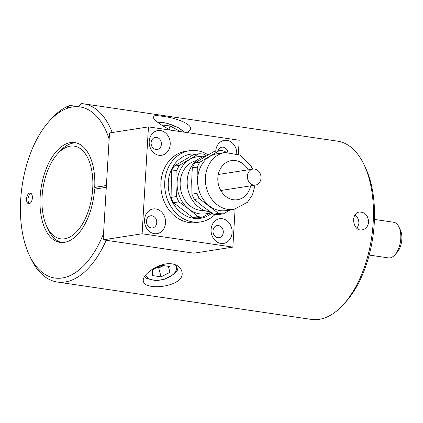 <?xml version="1.0" encoding="UTF-8"?>
<svg xmlns="http://www.w3.org/2000/svg" width="423" height="423" viewBox="0 0 423 423"><rect width="100%" height="100%" fill="white"/><g stroke="black" fill="none" stroke-linecap="round" stroke-linejoin="round"><path stroke-width="0.63" d="M161.084 276.848L152.317 275.558L152.428 269.784L161.311 265.295L170.078 266.585L169.961 272.359L161.084 276.848L158.71 268.05L156.505 267.722M168.338 266.331L169.961 272.359M156.965 267.495A9.042 4.865 164.9 0 0 163.151 265.803L163.516 265.623A9.042 4.865 164.9 0 1 163.151 265.803L158.71 268.05M168.846 129.338L170.046 125.98L178.395 130.432L178.284 131.278M170.046 125.98L161.248 124.912M178.099 131.252L178.395 130.432M398.974 227.008L400.412 230.064A14.414 7.63 98.4 0 1 401.85 239.302A14.414 7.63 98.4 0 1 397.134 252.357L394.876 254.868A18.015 9.533 -81.6 0 0 400.771 238.556A18.015 9.533 -81.6 0 0 398.974 227.008A18.015 9.533 -81.6 0 0 393.66 222.249L374.434 219.421M369.189 255.069L388.414 257.898A18.015 9.533 -81.6 0 0 394.876 254.868M57.433 154.009A46.842 24.793 -81.6 0 0 42.099 196.431A46.842 24.793 -81.6 0 0 46.784 226.453A46.842 24.793 -81.6 0 0 80.751 226.649A46.842 24.793 -81.6 0 0 90.025 163.601A46.842 24.793 -81.6 0 0 57.433 154.009L59.691 151.497A50.443 26.702 98.4 0 1 76.251 142.879M61.594 242.527A50.443 26.702 98.4 0 1 48.222 229.509L46.784 226.453M48.994 121.459L51.252 118.942A90.078 47.677 98.4 0 1 69.848 105.412L67.215 107.971L72.492 106.977A86.477 45.769 -81.6 0 0 48.994 121.459A86.477 45.769 -81.6 0 0 29.33 255.196A86.477 45.769 -81.6 0 0 103.54 233.67L106.295 187.299L94.609 189.123A50.443 26.702 98.4 0 1 60.071 242.39A50.443 26.702 98.4 0 1 40.153 196.732A50.443 26.702 98.4 0 1 74.749 142.572A50.443 26.702 98.4 0 1 94.715 187.341L106.4 185.517L109.155 139.141A86.477 45.769 -81.6 0 0 72.492 106.977L78.895 106.147L81.528 103.593A90.078 47.677 98.4 0 1 83.543 103.804A90.078 47.677 98.4 0 1 112.217 132.547M32.365 197.948A5.404 2.861 -81.6 0 0 30.234 193.057A5.404 2.861 -81.6 0 0 26.617 197.985A5.404 2.861 -81.6 0 0 28.658 203.749A5.404 2.861 -81.6 0 0 32.365 197.948M343.682 304.269A90.078 47.677 -81.6 0 0 364.166 164.959L365.604 168.021A86.477 45.769 98.4 0 1 345.94 301.752L343.682 304.269A90.078 47.677 -81.6 0 1 311.391 319.407L57.327 282.046A90.078 47.677 98.4 0 0 106.194 240.29L193.908 253.192L232.846 247.117L235.098 209.184M57.327 282.046A90.078 47.677 98.4 0 1 30.763 258.252L29.33 255.196M76.616 106.411L69.848 105.412M364.166 164.959A90.078 47.677 -81.6 0 0 337.602 141.166L83.543 103.804M187.273 132.6L190.387 129.946C193.269 123.965 175.101 117.679 162.543 116.304C156.817 115.384 153.655 115.484 153.063 116.605C153.422 119.72 159.265 124.235 170.591 130.147M172.145 263.899C159.18 261.721 140.986 275.299 143.45 281.39C144.92 291.574 187.151 286.614 181.721 271.085C180.568 267.246 177.38 264.851 172.145 263.899M368.629 222.027C368.11 215.45 365.049 212.124 359.455 212.05C350.191 212.928 352.729 231.899 362.231 229.853C365.958 229.002 368.089 226.395 368.629 222.027M94.715 187.341L95.016 187.384A50.443 26.702 98.4 0 1 94.916 189.07M357.112 228.489L358.894 223.545C358.963 219.981 357.668 217.147 355.008 215.048M30.958 193.359A5.404 2.861 -81.6 0 0 28.13 198.207A5.404 2.861 -81.6 0 0 29.446 203.669M106.395 185.607L95.016 187.384M238.361 154.3L239.196 140.235L148.457 126.895L109.52 132.965L103.17 239.846L193.908 253.192M148.457 126.895L142.107 233.776L103.17 239.846M142.107 233.776L232.846 247.117M220.859 243.452A12.505 10.469 81.1 0 0 231.048 226.242A12.505 10.469 81.1 0 0 212.869 223.571A12.505 10.469 81.1 0 0 220.859 243.452M154.316 233.665A12.505 10.469 81.1 0 0 164.51 216.46A12.505 10.469 81.1 0 0 146.332 213.784A12.505 10.469 81.1 0 0 154.316 233.665M158.974 155.283A12.505 10.469 81.1 0 0 169.163 138.078A12.505 10.469 81.1 0 0 150.985 135.408A12.505 10.469 81.1 0 0 158.974 155.283M236.769 153.655A12.505 10.469 81.1 0 0 226.728 140.314A12.505 10.469 81.1 0 0 215.751 151.175M227.833 152.227A6.123 5.129 81.1 0 0 221.858 147.193A6.123 5.129 81.1 0 0 217.967 150.831M155.902 149.52A6.123 5.129 81.1 0 0 157.208 149.515A6.123 5.129 81.1 0 0 161.327 142.673A6.123 5.129 81.1 0 0 155.32 137.406A6.123 5.129 81.1 0 0 151.117 143.476A6.123 5.129 81.1 0 0 155.902 149.52M151.244 227.897A6.123 5.129 81.1 0 0 152.55 227.891A6.123 5.129 81.1 0 0 156.674 221.049A6.123 5.129 81.1 0 0 150.662 215.788A6.123 5.129 81.1 0 0 146.458 221.858A6.123 5.129 81.1 0 0 151.244 227.897M217.787 237.684A6.123 5.129 81.1 0 0 219.088 237.678A6.123 5.129 81.1 0 0 223.212 230.836A6.123 5.129 81.1 0 0 217.2 225.575A6.123 5.129 81.1 0 0 213.002 231.645A6.123 5.129 81.1 0 0 217.787 237.684M196.917 154.115A32.428 27.151 81.1 0 0 168.941 191.852A32.428 27.151 81.1 0 0 208.809 215.281A32.428 27.151 81.1 0 0 211.928 213.076M208.169 154.887A36.034 30.165 81.1 0 0 189.441 150.725L185.618 151.323A36.034 30.165 81.1 0 0 161.364 191.571A36.034 30.165 81.1 0 0 196.727 222.524L200.55 221.927A36.034 30.165 81.1 0 0 209.766 218.585A36.034 30.165 81.1 0 0 215.133 214.429M189.441 150.725A36.034 30.165 81.1 0 0 165.187 190.979A36.034 30.165 81.1 0 0 200.55 221.927M206.313 155.976L203.833 154.226A31.709 26.549 81.1 0 0 198.831 153.813L179.415 165.372A31.709 26.549 81.1 0 0 176.851 170.284L177.105 183.355L176.523 196.547A31.709 26.549 81.1 0 0 178.961 201.871L188.922 209.158L198.049 216.576L192.624 217.422A31.709 26.549 81.1 0 0 197.626 217.834L203.051 216.988L211.008 212.42M192.624 217.422L173.536 202.717L178.961 201.871M176.523 196.547L171.098 197.393A31.709 26.549 81.1 0 0 173.536 202.717M171.098 197.393L171.426 171.13L176.851 170.284M179.415 165.372L173.996 166.218A31.709 26.549 81.1 0 0 171.426 171.13M173.996 166.218L193.406 154.659L198.831 153.813M223.487 213.8L218.485 214.577A31.709 26.549 81.1 0 1 213.483 214.17L218.485 213.388A31.709 26.549 81.1 0 0 223.487 213.8L230.17 209.977M226.141 152.354L224.269 151.037A31.709 26.549 81.1 0 0 219.267 150.625L214.265 151.408L204.14 157.25L194.85 162.966L199.852 162.183A31.709 26.549 81.1 0 0 197.287 167.101L192.285 167.878L191.704 181.076L191.957 194.141L196.959 193.359L197.287 167.101M194.85 162.966A31.709 26.549 81.1 0 0 192.285 167.878M191.957 194.141A31.709 26.549 81.1 0 0 194.395 199.466L203.521 206.884L213.483 214.17M198.049 216.576A31.709 26.549 81.1 0 0 203.051 216.988M203.019 156.827A28.827 24.132 81.1 0 0 189.541 159.529A28.827 24.132 81.1 0 0 177.105 183.355A28.827 24.132 81.1 0 0 188.922 209.158A28.827 24.132 81.1 0 0 210.876 212.325M252.584 169.142L250.739 165.53L239.957 155.082L225.147 152.486L217.364 153.702A28.79 24.106 81.1 0 0 197.578 180.166A28.79 24.106 81.1 0 0 226.236 210.591L234.025 209.38L247.418 202.31L252.462 194.897L255.085 185.158M199.852 162.183L219.267 150.625M196.959 193.359A31.709 26.549 81.1 0 0 199.397 198.683L194.395 199.466M218.485 213.388L199.397 198.683M206.297 155.976A28.251 23.651 81.1 0 0 187.167 181.901A28.251 23.651 81.1 0 0 210.273 211.897M196.484 160.597A25.221 21.118 81.1 0 0 180.135 183.598A25.221 21.118 81.1 0 0 204.251 210.384M257.454 170.215A8.106 6.789 -98.9 0 1 260.938 178.786A8.106 6.789 -98.9 0 1 255.45 185.105A8.106 6.789 -98.9 0 1 247.492 178.141A8.106 6.789 -98.9 0 1 252.949 169.084A8.106 6.789 -98.9 0 1 257.454 170.215M145.813 274.876A15.852 8.523 164.9 0 0 165.499 278.657A15.852 8.523 164.9 0 0 175.069 264.608M183.841 132.098A15.852 4.748 19.7 0 0 172.018 124.959A15.852 4.748 19.7 0 0 157.657 122.268M248.132 169.835A19.781 16.56 81.1 0 0 229.599 161.036A19.781 16.56 81.1 0 0 217.808 178.813A19.781 16.56 81.1 0 0 232.354 199.561A19.781 16.56 81.1 0 0 250.628 185.856M225.147 152.486A28.79 24.106 81.1 0 0 205.361 178.95A28.79 24.106 81.1 0 0 234.025 209.38M178.353 266.316L177.263 270.413L174.577 273.808L163.77 279.555L155.886 280.682L146.955 278.561L144.608 276.52M157.33 122.004L167.08 123.273L178.374 127.735L184.412 132.182M252.949 169.084L218.279 174.493M255.45 185.105L220.774 190.514"/></g></svg>
